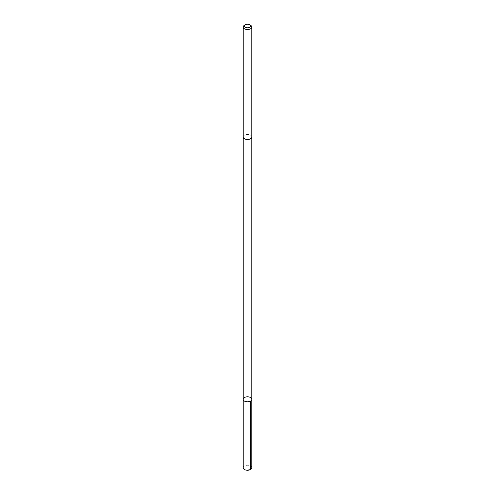 <?xml version="1.0" encoding="UTF-8"?>
<svg xmlns="http://www.w3.org/2000/svg" width="495" height="495" viewBox="0 0 495 495"><rect width="100%" height="100%" fill="white"/><g stroke="black" fill="none" stroke-linecap="round" stroke-linejoin="round"><path stroke-width="0.37" stroke-dasharray="2.48 1.86" d="M251.813 467.602A4.319 2.494 0 0 0 247.364 465.263A4.319 2.494 0 0 0 243.181 467.756M251.813 136.818A4.319 2.494 0 0 0 247.364 134.479A4.319 2.494 0 0 0 243.181 136.973A4.319 2.494 0 0 0 243.187 137.127A4.319 2.494 0 0 0 247.636 139.466A4.319 2.494 0 0 0 251.819 136.973A4.319 2.494 0 0 0 251.813 136.818M243.181 399.298A4.319 2.494 180 0 1 247.364 396.804A4.319 2.494 180 0 1 251.813 399.143M251.819 137.059L251.819 136.973A4.319 2.494 0 0 0 247.5 134.479A4.319 2.494 0 0 0 243.181 136.973L243.181 137.059M250.557 25.257A4.319 2.494 0 0 0 244.443 25.257M250.557 469.52L247.5 469.879"/><path stroke-width="0.74" d="M251.813 399.143A4.319 2.494 180 0 1 251.819 399.298A4.319 2.494 180 0 1 247.5 401.798A4.319 2.494 180 0 1 243.181 399.298A4.319 2.494 180 0 1 247.364 396.804A4.319 2.494 180 0 1 251.813 399.143A4.319 2.494 180 0 1 251.819 399.298A4.319 2.494 180 0 1 247.5 401.798A4.319 2.494 180 0 1 243.181 399.298L243.181 467.756A4.319 2.494 0 0 0 243.187 467.911A4.319 2.494 0 0 0 247.636 470.25A4.319 2.494 0 0 0 251.819 467.756A4.319 2.494 0 0 0 251.813 467.602M245.328 24.75L244.443 25.257A4.319 2.494 0 0 0 243.181 27.021L243.181 136.973A4.319 2.494 0 0 0 243.187 137.127A4.319 2.494 0 0 0 247.636 139.466A4.319 2.494 0 0 0 251.819 136.973L251.819 27.021A4.319 2.494 0 0 0 250.557 25.257L249.672 24.75A3.075 1.776 0 0 0 245.328 24.75A3.075 1.776 0 0 0 244.431 26.117A3.075 1.776 0 0 0 248.762 27.621A3.075 1.776 0 0 0 249.672 24.75M243.181 27.021A4.319 2.494 0 0 0 243.187 27.182A4.319 2.494 0 0 0 247.636 29.521A4.319 2.494 0 0 0 251.819 27.021M250.557 401.068L250.557 469.52M251.819 137.059L251.819 467.756M243.181 137.059L243.181 399.298"/></g></svg>
